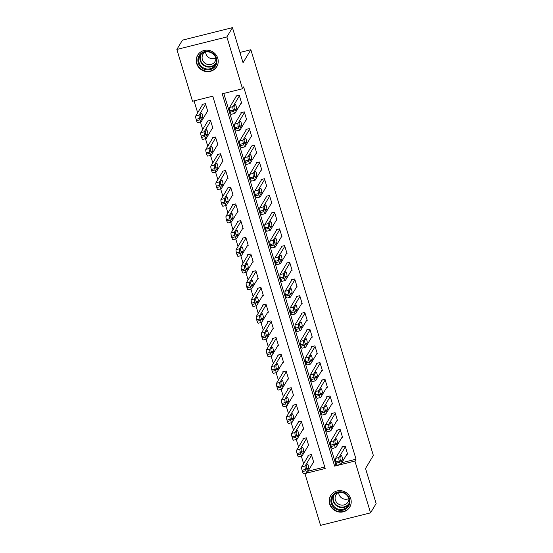 <?xml version="1.0" encoding="UTF-8"?>
<svg xmlns="http://www.w3.org/2000/svg" width="553" height="553" viewBox="0 0 553 553"><rect width="100%" height="100%" fill="white"/><g stroke="black" fill="none" stroke-linecap="round" stroke-linejoin="round"><path stroke-width="0.83" d="M217.758 58.272A11.136 10.611 31 0 1 216.769 66.643A11.136 10.611 31 0 1 205.958 71.531A11.136 10.611 31 0 1 196.674 63.547A11.136 10.611 31 0 1 197.663 55.176A11.136 10.611 31 0 1 208.474 50.288A11.136 10.611 31 0 1 217.758 58.272M350.747 498.751A11.136 10.611 31 0 1 349.759 507.122A11.136 10.611 31 0 1 338.948 512.009A11.136 10.611 31 0 1 329.664 504.025A11.136 10.611 31 0 1 330.653 495.654A11.136 10.611 31 0 1 341.464 490.767A11.136 10.611 31 0 1 350.747 498.751M320.546 525.35L304.91 473.548L325.185 468.481L212.781 96.181L192.506 101.247L176.863 49.445L226.875 36.947L242.511 88.75L222.237 93.816L334.641 466.117L354.915 461.05L370.558 512.852L320.546 525.35M194.062 100.86L197.67 112.791M200.449 122.013L202.709 129.499M205.495 138.72L207.755 146.213M210.541 155.434L212.801 162.921M215.587 172.142L217.847 179.628M220.633 188.85L222.894 196.343M225.679 205.564L227.94 213.05M230.719 222.271L232.979 229.765M235.765 238.979L238.025 246.472M240.811 255.693L243.071 263.18M245.857 272.401L248.117 279.894M250.903 289.115L253.163 296.602M255.949 305.823L258.21 313.309M260.988 322.53L263.256 330.023M266.034 339.245L268.295 346.731M271.081 355.952L273.341 363.445M276.127 372.667L278.387 380.153M281.173 389.374L283.433 396.86M286.219 406.082L288.479 413.575M291.265 422.796L293.525 430.282M296.304 439.504L298.572 446.99M301.35 456.211L303.611 463.704M226.875 36.947L232.454 27.65L182.442 40.148L176.863 49.445M308.021 471.191L324.742 467.009M313.095 462.737L313.807 462.557L311.38 454.538L308.007 455.382L308.208 456.045M308.049 446.022L308.761 445.849L306.341 437.824L302.961 438.667L303.162 439.338M303.009 429.315L303.715 429.135L301.295 421.116L297.915 421.96L298.115 422.63M297.963 412.6L298.668 412.427L296.249 404.402L292.869 405.252L293.069 405.916M292.917 395.893L293.622 395.713L291.203 387.694L287.823 388.538L288.023 389.208M287.871 379.185L288.583 379.005L286.157 370.987L282.777 371.83L282.984 372.501M282.825 362.471L283.537 362.298L281.111 354.273L277.737 355.116L277.938 355.786M277.779 345.763L278.491 345.584L276.071 337.565L272.691 338.408L272.892 339.079M272.733 329.056L273.445 328.876L271.025 320.858L267.645 321.701L267.846 322.364M267.693 312.341L268.399 312.162L265.979 304.143L262.599 304.986L262.799 305.657M262.647 295.634L263.352 295.454L260.933 287.436L257.553 288.279L257.753 288.949M257.601 278.919L258.306 278.747L255.887 270.721L252.507 271.571L252.714 272.235M252.555 262.212L253.267 262.032L250.841 254.014L247.461 254.857L247.668 255.527M247.509 245.504L248.221 245.325L245.795 237.306L242.421 238.149L242.622 238.813M242.463 228.79L243.175 228.617L240.755 220.592L237.375 221.435L237.576 222.106M237.417 212.082L238.129 211.903L235.709 203.884L232.329 204.728L232.53 205.398M232.378 195.368L233.083 195.195L230.663 187.17L227.283 188.02L227.483 188.684M227.331 178.66L228.036 178.481L225.617 170.462L222.237 171.306L222.437 171.976M222.285 161.953L222.997 161.773L220.571 153.755L217.191 154.598L217.398 155.269M217.239 145.239L217.951 145.066L215.525 137.04L212.152 137.891L212.352 138.554M212.193 128.531L212.905 128.351L210.479 120.333L207.105 121.176L207.306 121.847M207.147 111.824L207.859 111.644L205.44 103.625L202.059 104.469L202.26 105.132M341.809 462.743L356.035 459.19L243.631 86.89L242.511 88.75M223.799 93.422L335.761 464.257L336.604 464.043M346.883 454.29L347.595 454.11L345.176 446.091L341.795 446.935L341.996 447.605M341.844 437.575L342.549 437.402L340.13 429.377L336.749 430.227L336.95 430.891M336.798 420.868L337.503 420.688L335.083 412.669L331.703 413.513L331.904 414.183M331.752 404.16L332.457 403.98L330.037 395.962L326.657 396.805L326.858 397.476M326.705 387.446L327.417 387.273L324.991 379.247L321.611 380.091L321.818 380.761M321.659 370.738L322.371 370.558L319.945 362.54L316.572 363.383L316.772 364.054M316.613 354.031L317.325 353.851L314.906 345.832L311.526 346.676L311.726 347.339M311.567 337.316L312.279 337.143L309.86 329.118L306.48 329.961L306.68 330.632M306.528 320.609L307.233 320.429L304.814 312.41L301.433 313.254L301.634 313.924M301.482 303.894L302.187 303.721L299.767 295.696L296.387 296.546L296.588 297.21M296.436 287.187L297.141 287.007L294.721 278.989L291.341 279.832L291.549 280.502M291.39 270.479L292.102 270.299L289.675 262.281L286.295 263.124L286.502 263.795M286.343 253.765L287.055 253.592L284.629 245.567L281.256 246.41L281.456 247.08M281.297 237.057L282.009 236.878L279.59 228.859L276.21 229.702L276.41 230.373M276.251 220.35L276.963 220.17L274.544 212.152L271.164 212.995L271.364 213.658M271.212 203.635L271.917 203.456L269.498 195.437L266.117 196.28L266.318 196.951M266.166 186.928L266.871 186.748L264.452 178.73L261.071 179.573L261.272 180.243M261.12 170.213L261.832 170.041L259.405 162.015L256.025 162.865L256.233 163.529M256.074 153.506L256.786 153.326L254.359 145.308L250.986 146.151L251.186 146.822M251.027 136.798L251.739 136.619L249.32 128.6L245.94 129.443L246.14 130.107M245.981 120.084L246.693 119.911L244.274 111.886L240.894 112.729L241.094 113.4M240.942 103.376L241.647 103.197L239.228 95.178L235.848 96.022L236.048 96.692M232.454 27.65L243.044 62.738L250.855 49.729L239.94 52.452M250.855 49.729L373.351 455.451L365.54 468.46L376.137 503.555L370.558 512.852M356.035 459.19L354.915 461.05M335.761 464.257L334.641 466.117M347.395 453.439L340.925 464.23A2.855 0.629 76 0 1 340.807 464.326A2.855 0.629 76 0 1 339.666 462.294L339.266 460.96A2.855 0.629 76 0 1 338.906 457.545L345.376 446.762M342.501 446.755L335.526 458.389L338.906 457.545M341.36 461.686A2.288 0.505 -104 0 1 341.27 461.762A2.288 0.505 -104 0 1 340.295 459.909A2.288 0.505 -104 0 1 340.074 457.407L341.139 455.624A2.288 0.505 -104 0 1 341.236 455.548A2.288 0.505 -104 0 1 342.21 457.4A2.288 0.505 -104 0 1 342.431 459.902L341.153 461.734M337.544 465.073A2.855 0.629 -104 0 1 337.427 465.17A2.855 0.629 -104 0 1 336.293 463.144L335.885 461.803A2.855 0.629 -104 0 1 335.526 458.389M308.712 455.202L301.738 466.829A2.855 0.629 -104 0 0 302.097 470.25L302.498 471.585A2.855 0.629 -104 0 0 303.638 473.617A2.855 0.629 -104 0 0 303.756 473.513M313.606 461.886L307.136 472.67A2.855 0.629 76 0 1 307.019 472.767A2.855 0.629 76 0 1 305.878 470.741L305.477 469.407A2.855 0.629 76 0 1 305.118 465.985L311.588 455.202M307.572 470.133L308.643 468.343A2.288 0.505 76 0 0 308.422 465.847A2.288 0.505 76 0 0 307.447 463.988A2.288 0.505 76 0 0 307.35 464.064L306.279 465.854A2.288 0.505 76 0 0 306.5 468.35A2.288 0.505 76 0 0 307.482 470.209A2.288 0.505 76 0 0 307.572 470.133L307.364 470.181M342.348 436.732L335.878 447.515A2.855 0.629 76 0 1 335.761 447.612A2.855 0.629 76 0 1 334.627 445.587L334.219 444.253A2.855 0.629 76 0 1 333.86 440.831L340.33 430.047M337.461 430.047L330.48 441.674L333.86 440.831M336.321 444.971A2.288 0.505 -104 0 1 336.224 445.054A2.288 0.505 -104 0 1 335.249 443.195A2.288 0.505 -104 0 1 335.028 440.7L336.1 438.909A2.288 0.505 -104 0 1 336.189 438.833A2.288 0.505 -104 0 1 337.164 440.693A2.288 0.505 -104 0 1 337.385 443.188L336.106 445.027M332.498 448.359A2.855 0.629 -104 0 1 332.381 448.455A2.855 0.629 -104 0 1 331.247 446.43L330.839 445.096A2.855 0.629 -104 0 1 330.48 441.674M337.302 420.024L330.832 430.808A2.855 0.629 76 0 1 330.715 430.905A2.855 0.629 76 0 1 329.581 428.879L329.173 427.538A2.855 0.629 76 0 1 328.814 424.123L335.284 413.34M332.415 413.34L325.434 424.967L328.814 424.123M331.275 428.264A2.288 0.505 -104 0 1 331.178 428.34A2.288 0.505 -104 0 1 330.203 426.487A2.288 0.505 -104 0 1 329.982 423.985L331.053 422.202A2.288 0.505 -104 0 1 331.143 422.126A2.288 0.505 -104 0 1 332.125 423.978A2.288 0.505 -104 0 1 332.346 426.481L331.06 428.319M327.452 431.651A2.855 0.629 -104 0 1 327.341 431.748A2.855 0.629 -104 0 1 326.201 429.722L325.793 428.381A2.855 0.629 -104 0 1 325.434 424.967M332.256 403.31L325.786 414.093A2.855 0.629 76 0 1 325.676 414.19A2.855 0.629 76 0 1 324.535 412.165L324.127 410.831A2.855 0.629 76 0 1 323.768 407.409L330.238 396.625M327.369 396.625L320.387 408.259L323.768 407.409M326.229 411.556A2.288 0.505 -104 0 1 326.139 411.632A2.288 0.505 -104 0 1 325.157 409.773A2.288 0.505 -104 0 1 324.936 407.278L326.007 405.494A2.288 0.505 -104 0 1 326.097 405.411A2.288 0.505 -104 0 1 327.079 407.271A2.288 0.505 -104 0 1 327.3 409.766L326.021 411.605M322.406 414.944A2.855 0.629 -104 0 1 322.295 415.04A2.855 0.629 -104 0 1 321.155 413.008L320.754 411.674A2.855 0.629 -104 0 1 320.387 408.259M303.666 438.494L296.691 450.121A2.855 0.629 -104 0 0 297.051 453.536L297.459 454.877A2.855 0.629 -104 0 0 298.592 456.902A2.855 0.629 -104 0 0 298.71 456.806M308.56 445.179L302.09 455.962A2.855 0.629 76 0 1 301.973 456.059A2.855 0.629 76 0 1 300.832 454.034L300.431 452.693A2.855 0.629 76 0 1 300.072 449.278L306.542 438.494M302.526 453.419L303.597 451.635A2.288 0.505 76 0 0 303.376 449.133A2.288 0.505 76 0 0 302.401 447.28A2.288 0.505 76 0 0 302.304 447.356L301.233 449.14A2.288 0.505 76 0 0 301.454 451.642A2.288 0.505 76 0 0 302.436 453.495A2.288 0.505 76 0 0 302.526 453.419L302.318 453.474M298.627 421.78L291.645 433.414A2.855 0.629 -104 0 0 292.005 436.829L292.413 438.17A2.855 0.629 -104 0 0 293.546 440.195A2.855 0.629 -104 0 0 293.664 440.098M303.514 428.464L297.044 439.255A2.855 0.629 76 0 1 296.926 439.352A2.855 0.629 76 0 1 295.786 437.319L295.385 435.985A2.855 0.629 76 0 1 295.026 432.57L301.496 421.78M297.479 436.711L298.551 434.928A2.288 0.505 76 0 0 298.33 432.425A2.288 0.505 76 0 0 297.355 430.566A2.288 0.505 76 0 0 297.265 430.649L296.194 432.432A2.288 0.505 76 0 0 296.415 434.935A2.288 0.505 76 0 0 297.39 436.787A2.288 0.505 76 0 0 297.479 436.711L297.272 436.759M293.581 405.072L286.599 416.699A2.855 0.629 -104 0 0 286.959 420.121L287.366 421.455A2.855 0.629 -104 0 0 288.507 423.48A2.855 0.629 -104 0 0 288.618 423.384M298.468 411.757L291.998 422.54A2.855 0.629 76 0 1 291.88 422.637A2.855 0.629 76 0 1 290.747 420.612L290.339 419.278A2.855 0.629 76 0 1 289.979 415.856L296.449 405.072M292.44 419.997L293.512 418.213A2.288 0.505 76 0 0 293.29 415.718A2.288 0.505 76 0 0 292.309 413.858A2.288 0.505 76 0 0 292.219 413.934L291.148 415.725A2.288 0.505 76 0 0 291.369 418.22A2.288 0.505 76 0 0 292.343 420.08A2.288 0.505 76 0 0 292.44 419.997L292.226 420.052M327.21 386.602L320.74 397.386A2.855 0.629 76 0 1 320.629 397.483A2.855 0.629 76 0 1 319.489 395.457L319.088 394.116A2.855 0.629 76 0 1 318.722 390.701L325.192 379.918M322.323 379.918L315.348 391.545L318.722 390.701M321.182 394.842A2.288 0.505 -104 0 1 321.093 394.925A2.288 0.505 -104 0 1 320.111 393.065A2.288 0.505 -104 0 1 319.89 390.563L320.961 388.78A2.288 0.505 -104 0 1 321.051 388.704A2.288 0.505 -104 0 1 322.033 390.563A2.288 0.505 -104 0 1 322.254 393.059L320.975 394.897M317.36 398.229A2.855 0.629 -104 0 1 317.249 398.326A2.855 0.629 -104 0 1 316.109 396.301L315.708 394.966A2.855 0.629 -104 0 1 315.348 391.545M288.535 388.365L281.553 399.992A2.855 0.629 -104 0 0 281.919 403.407L282.32 404.748A2.855 0.629 -104 0 0 283.461 406.773A2.855 0.629 -104 0 0 283.571 406.676M293.422 395.049L286.952 405.833A2.855 0.629 76 0 1 286.841 405.93A2.855 0.629 76 0 1 285.701 403.904L285.293 402.563A2.855 0.629 76 0 1 284.933 399.148L291.403 388.365M287.394 403.289L288.466 401.506A2.288 0.505 76 0 0 288.244 399.003A2.288 0.505 76 0 0 287.263 397.151A2.288 0.505 76 0 0 287.173 397.227L286.101 399.01A2.288 0.505 76 0 0 286.323 401.513A2.288 0.505 76 0 0 287.304 403.365A2.288 0.505 76 0 0 287.394 403.289L287.187 403.344M342.584 492.135A9.643 9.187 31 0 1 349.648 503.624A9.643 9.187 31 0 1 338.18 510.046A9.643 9.187 31 0 1 331.123 498.55A9.643 9.187 31 0 1 342.584 492.135M338.457 509.195A8.924 8.502 -149 0 0 348.148 505.497A8.924 8.502 -149 0 0 342.535 492.612A8.924 8.502 -149 0 0 332.844 496.311A8.924 8.502 -149 0 0 338.457 509.195M348.874 498.585A7.03 6.698 31 0 1 338.595 492.419M348.957 498.847A7.03 6.698 31 0 1 340.413 504.896A7.03 6.698 31 0 1 338.332 492.467M332.028 493.857A11.067 10.548 -149 0 0 330.894 495.398A11.067 10.548 -149 0 0 337.855 511.373A11.067 10.548 -149 0 0 349.876 506.783A11.067 10.548 -149 0 0 350.699 505.062M198.271 62.89A9.643 9.187 31 0 1 204.672 51.588A9.643 9.187 31 0 1 216.52 58.328A9.643 9.187 31 0 1 210.119 69.637A9.643 9.187 31 0 1 198.271 62.89M215.953 58.314A8.924 8.502 -149 0 0 208.516 51.913A8.924 8.502 -149 0 0 199.854 55.832A8.924 8.502 -149 0 0 199.059 62.537A8.924 8.502 -149 0 0 206.497 68.938A8.924 8.502 -149 0 0 215.158 65.019A8.924 8.502 -149 0 0 215.953 58.314M215.891 58.106A7.03 6.698 31 0 1 205.605 51.941M215.967 58.362A7.03 6.698 31 0 1 202.377 59.551A7.03 6.698 31 0 1 205.343 51.989M199.039 53.378A11.067 10.548 -149 0 0 197.905 54.92A11.067 10.548 -149 0 0 196.923 63.229A11.067 10.548 -149 0 0 206.145 71.164A11.067 10.548 -149 0 0 216.887 66.305A11.067 10.548 -149 0 0 217.709 64.583M322.171 369.895L315.694 380.678A2.855 0.629 76 0 1 315.583 380.775A2.855 0.629 76 0 1 314.443 378.743L314.042 377.409A2.855 0.629 76 0 1 313.682 373.994L320.152 363.21M317.277 363.203L310.302 374.837L313.682 373.994M316.136 378.134A2.288 0.505 -104 0 1 316.046 378.211A2.288 0.505 -104 0 1 315.065 376.358A2.288 0.505 -104 0 1 314.844 373.856L315.915 372.072A2.288 0.505 -104 0 1 316.005 371.996A2.288 0.505 -104 0 1 316.987 373.849A2.288 0.505 -104 0 1 317.208 376.351L315.929 378.19M312.321 381.522A2.855 0.629 -104 0 1 312.203 381.618A2.855 0.629 -104 0 1 311.062 379.593L310.662 378.252A2.855 0.629 -104 0 1 310.302 374.837M317.125 353.18L310.655 363.964A2.855 0.629 76 0 1 310.537 364.061A2.855 0.629 76 0 1 309.397 362.035L308.996 360.701A2.855 0.629 76 0 1 308.636 357.279L315.106 346.496M312.231 346.496L305.256 358.123L308.636 357.279M311.09 361.427A2.288 0.505 -104 0 1 311 361.503A2.288 0.505 -104 0 1 310.019 359.644A2.288 0.505 -104 0 1 309.798 357.148L310.869 355.358A2.288 0.505 -104 0 1 310.966 355.282A2.288 0.505 -104 0 1 311.94 357.141A2.288 0.505 -104 0 1 312.162 359.637L310.883 361.475M307.274 364.807A2.855 0.629 -104 0 1 307.157 364.911A2.855 0.629 -104 0 1 306.016 362.879L305.615 361.544A2.855 0.629 -104 0 1 305.256 358.123M312.079 336.473L305.609 347.256A2.855 0.629 76 0 1 305.491 347.353A2.855 0.629 76 0 1 304.35 345.328L303.95 343.987A2.855 0.629 76 0 1 303.59 340.572L310.06 329.788M307.185 329.788L300.21 341.415L303.59 340.572M306.044 344.713A2.288 0.505 -104 0 1 305.954 344.789A2.288 0.505 -104 0 1 304.98 342.936A2.288 0.505 -104 0 1 304.758 340.434L305.83 338.65A2.288 0.505 -104 0 1 305.92 338.574A2.288 0.505 -104 0 1 306.894 340.427A2.288 0.505 -104 0 1 307.115 342.929L305.837 344.768M302.228 348.1A2.855 0.629 -104 0 1 302.111 348.196A2.855 0.629 -104 0 1 300.977 346.171L300.569 344.83A2.855 0.629 -104 0 1 300.21 341.415M307.033 319.758L300.562 330.549A2.855 0.629 76 0 1 300.445 330.646A2.855 0.629 76 0 1 299.311 328.613L298.903 327.279A2.855 0.629 76 0 1 298.544 323.864L305.014 313.074M302.145 313.074L295.164 324.708L298.544 323.864M301.005 328.005A2.288 0.505 -104 0 1 300.908 328.081A2.288 0.505 -104 0 1 299.933 326.229A2.288 0.505 -104 0 1 299.712 323.726L300.784 321.943A2.288 0.505 -104 0 1 300.873 321.86A2.288 0.505 -104 0 1 301.855 323.719A2.288 0.505 -104 0 1 302.076 326.222L300.791 328.053M297.182 331.392A2.855 0.629 -104 0 1 297.072 331.489A2.855 0.629 -104 0 1 295.931 329.464L295.523 328.123A2.855 0.629 -104 0 1 295.164 324.708M301.986 303.051L295.516 313.834A2.855 0.629 76 0 1 295.399 313.931A2.855 0.629 76 0 1 294.265 311.906L293.857 310.572A2.855 0.629 76 0 1 293.498 307.15L299.968 296.367M297.099 296.367L290.118 307.993L293.498 307.15M295.959 311.291A2.288 0.505 -104 0 1 295.862 311.374A2.288 0.505 -104 0 1 294.887 309.514A2.288 0.505 -104 0 1 294.666 307.019L295.737 305.228A2.288 0.505 -104 0 1 295.827 305.152A2.288 0.505 -104 0 1 296.809 307.012A2.288 0.505 -104 0 1 297.03 309.507L295.744 311.346M292.136 314.678A2.855 0.629 -104 0 1 292.025 314.775A2.855 0.629 -104 0 1 290.885 312.749L290.484 311.415A2.855 0.629 -104 0 1 290.118 307.993M283.489 371.651L276.514 383.284A2.855 0.629 -104 0 0 276.873 386.699L277.274 388.033A2.855 0.629 -104 0 0 278.415 390.065A2.855 0.629 -104 0 0 278.525 389.969M288.376 378.335L281.906 389.118A2.855 0.629 76 0 1 281.795 389.215A2.855 0.629 76 0 1 280.654 387.19L280.253 385.856A2.855 0.629 76 0 1 279.887 382.434L286.357 371.651M282.348 386.582L283.419 384.791A2.288 0.505 76 0 0 283.198 382.296A2.288 0.505 76 0 0 282.217 380.436A2.288 0.505 76 0 0 282.127 380.519L281.055 382.303A2.288 0.505 76 0 0 281.277 384.798A2.288 0.505 76 0 0 282.258 386.658A2.288 0.505 76 0 0 282.348 386.582L282.141 386.63M278.442 354.943L271.468 366.57A2.855 0.629 -104 0 0 271.827 369.992L272.228 371.326A2.855 0.629 -104 0 0 273.369 373.351A2.855 0.629 -104 0 0 273.486 373.254M283.336 361.627L276.859 372.411A2.855 0.629 76 0 1 276.749 372.508A2.855 0.629 76 0 1 275.608 370.482L275.207 369.141A2.855 0.629 76 0 1 274.841 365.727L281.318 354.943M277.302 369.867L278.373 368.084A2.288 0.505 76 0 0 278.152 365.581A2.288 0.505 76 0 0 277.171 363.729A2.288 0.505 76 0 0 277.081 363.805L276.009 365.588A2.288 0.505 76 0 0 276.23 368.091A2.288 0.505 76 0 0 277.212 369.95A2.288 0.505 76 0 0 277.302 369.867L277.094 369.922M273.396 338.229L266.422 349.862A2.855 0.629 -104 0 0 266.781 353.277L267.182 354.618A2.855 0.629 -104 0 0 268.323 356.644A2.855 0.629 -104 0 0 268.44 356.547M278.29 344.92L271.82 355.703A2.855 0.629 76 0 1 271.703 355.8A2.855 0.629 76 0 1 270.562 353.768L270.161 352.434A2.855 0.629 76 0 1 269.802 349.019L276.272 338.236M272.256 353.16L273.327 351.376A2.288 0.505 76 0 0 273.106 348.874A2.288 0.505 76 0 0 272.131 347.021A2.288 0.505 76 0 0 272.035 347.097L270.963 348.881A2.288 0.505 76 0 0 271.184 351.383A2.288 0.505 76 0 0 272.166 353.236A2.288 0.505 76 0 0 272.256 353.16L272.048 353.208M268.35 321.521L261.375 333.148A2.855 0.629 -104 0 0 261.735 336.57L262.143 337.904A2.855 0.629 -104 0 0 263.276 339.929A2.855 0.629 -104 0 0 263.394 339.832M273.244 328.206L266.774 338.989A2.855 0.629 76 0 1 266.657 339.086A2.855 0.629 76 0 1 265.516 337.06L265.115 335.726A2.855 0.629 76 0 1 264.756 332.305L271.226 321.521M267.21 336.452L268.281 334.662A2.288 0.505 76 0 0 268.06 332.166A2.288 0.505 76 0 0 267.085 330.307A2.288 0.505 76 0 0 266.988 330.383L265.924 332.173A2.288 0.505 76 0 0 266.145 334.669A2.288 0.505 76 0 0 267.12 336.528A2.288 0.505 76 0 0 267.21 336.452L267.002 336.501M263.311 304.814L256.329 316.44A2.855 0.629 -104 0 0 256.689 319.855L257.097 321.196A2.855 0.629 -104 0 0 258.23 323.222A2.855 0.629 -104 0 0 258.348 323.125M268.198 311.498L261.728 322.281A2.855 0.629 76 0 1 261.61 322.378A2.855 0.629 76 0 1 260.477 320.353L260.069 319.012A2.855 0.629 76 0 1 259.71 315.597L266.18 304.814M262.17 319.738L263.235 317.954A2.288 0.505 76 0 0 263.014 315.452A2.288 0.505 76 0 0 262.039 313.599A2.288 0.505 76 0 0 261.949 313.675L260.878 315.459A2.288 0.505 76 0 0 261.099 317.961A2.288 0.505 76 0 0 262.074 319.814A2.288 0.505 76 0 0 262.17 319.738L261.956 319.793M296.94 286.343L290.47 297.127A2.855 0.629 76 0 1 290.36 297.224A2.855 0.629 76 0 1 289.219 295.198L288.811 293.857A2.855 0.629 76 0 1 288.452 290.443L294.922 279.659M292.053 279.659L285.072 291.286L288.452 290.443M290.913 294.583A2.288 0.505 -104 0 1 290.823 294.659A2.288 0.505 -104 0 1 289.841 292.807A2.288 0.505 -104 0 1 289.62 290.304L290.691 288.521A2.288 0.505 -104 0 1 290.781 288.445A2.288 0.505 -104 0 1 291.763 290.297A2.288 0.505 -104 0 1 291.984 292.8L290.705 294.638M287.09 297.97A2.855 0.629 -104 0 1 286.979 298.067A2.855 0.629 -104 0 1 285.839 296.042L285.438 294.701A2.855 0.629 -104 0 1 285.072 291.286M258.265 288.099L251.283 299.733A2.855 0.629 -104 0 0 251.643 303.148L252.05 304.482A2.855 0.629 -104 0 0 253.191 306.514A2.855 0.629 -104 0 0 253.302 306.417M263.152 294.784L256.682 305.567A2.855 0.629 76 0 1 256.564 305.671A2.855 0.629 76 0 1 255.431 303.638L255.023 302.304A2.855 0.629 76 0 1 254.663 298.89L261.134 288.099M257.124 303.03L258.196 301.247A2.288 0.505 76 0 0 257.974 298.744A2.288 0.505 76 0 0 256.993 296.885A2.288 0.505 76 0 0 256.903 296.968L255.832 298.751A2.288 0.505 76 0 0 256.053 301.247A2.288 0.505 76 0 0 257.027 303.106A2.288 0.505 76 0 0 257.124 303.03L256.91 303.079M291.894 269.629L285.424 280.412A2.855 0.629 76 0 1 285.313 280.509A2.855 0.629 76 0 1 284.173 278.484L283.772 277.15A2.855 0.629 76 0 1 283.406 273.728L289.883 262.945M287.007 262.945L280.032 274.578L283.406 273.728M285.866 277.876A2.288 0.505 -104 0 1 285.777 277.952A2.288 0.505 -104 0 1 284.795 276.092A2.288 0.505 -104 0 1 284.574 273.597L285.645 271.813A2.288 0.505 -104 0 1 285.735 271.73A2.288 0.505 -104 0 1 286.717 273.59A2.288 0.505 -104 0 1 286.938 276.085L285.659 277.924M282.051 281.263A2.855 0.629 -104 0 1 281.933 281.359A2.855 0.629 -104 0 1 280.793 279.327L280.392 277.993A2.855 0.629 -104 0 1 280.032 274.578M253.219 271.392L246.237 283.018A2.855 0.629 -104 0 0 246.603 286.44L247.004 287.774A2.855 0.629 -104 0 0 248.145 289.8A2.855 0.629 -104 0 0 248.256 289.703M258.106 278.076L251.636 288.86A2.855 0.629 76 0 1 251.525 288.956A2.855 0.629 76 0 1 250.385 286.931L249.977 285.597A2.855 0.629 76 0 1 249.617 282.175L256.087 271.392M252.078 286.316L253.15 284.532A2.288 0.505 76 0 0 252.928 282.037A2.288 0.505 76 0 0 251.947 280.177A2.288 0.505 76 0 0 251.857 280.253L250.786 282.044A2.288 0.505 76 0 0 251.007 284.539A2.288 0.505 76 0 0 251.988 286.399A2.288 0.505 76 0 0 252.078 286.316L251.871 286.371M286.855 252.921L280.385 263.705A2.855 0.629 76 0 1 280.267 263.802A2.855 0.629 76 0 1 279.127 261.776L278.726 260.435A2.855 0.629 76 0 1 278.366 257.021L284.836 246.237M281.961 246.237L274.986 257.864L278.366 257.021M280.82 261.161A2.288 0.505 -104 0 1 280.73 261.244A2.288 0.505 -104 0 1 279.749 259.385A2.288 0.505 -104 0 1 279.528 256.882L280.599 255.099A2.288 0.505 -104 0 1 280.696 255.023A2.288 0.505 -104 0 1 281.671 256.875A2.288 0.505 -104 0 1 281.892 259.378L280.613 261.216M277.005 264.548A2.855 0.629 -104 0 1 276.887 264.645A2.855 0.629 -104 0 1 275.747 262.62L275.346 261.286A2.855 0.629 -104 0 1 274.986 257.864M248.173 254.684L241.198 266.311A2.855 0.629 -104 0 0 241.557 269.726L241.958 271.067A2.855 0.629 -104 0 0 243.099 273.092A2.855 0.629 -104 0 0 243.216 272.995M253.06 261.369L246.59 272.152A2.855 0.629 76 0 1 246.479 272.249A2.855 0.629 76 0 1 245.338 270.223L244.938 268.882A2.855 0.629 76 0 1 244.571 265.468L251.041 254.684M247.032 269.608L248.103 267.825A2.288 0.505 76 0 0 247.882 265.322A2.288 0.505 76 0 0 246.901 263.47A2.288 0.505 76 0 0 246.811 263.546L245.739 265.329A2.288 0.505 76 0 0 245.961 267.832A2.288 0.505 76 0 0 246.942 269.684A2.288 0.505 76 0 0 247.032 269.608L246.825 269.664M281.809 236.214L275.339 246.997A2.855 0.629 76 0 1 275.221 247.094A2.855 0.629 76 0 1 274.081 245.062L273.68 243.728A2.855 0.629 76 0 1 273.32 240.313L279.79 229.53M276.915 229.523L269.94 241.156L273.32 240.313M275.774 244.454A2.288 0.505 -104 0 1 275.684 244.53A2.288 0.505 -104 0 1 274.703 242.677A2.288 0.505 -104 0 1 274.482 240.175L275.553 238.391A2.288 0.505 -104 0 1 275.65 238.315A2.288 0.505 -104 0 1 276.624 240.168A2.288 0.505 -104 0 1 276.846 242.67L275.567 244.502M271.958 247.841A2.855 0.629 -104 0 1 271.841 247.938A2.855 0.629 -104 0 1 270.707 245.912L270.299 244.571A2.855 0.629 -104 0 1 269.94 241.156M243.126 237.97L236.152 249.603A2.855 0.629 -104 0 0 236.511 253.018L236.912 254.352A2.855 0.629 -104 0 0 238.053 256.385A2.855 0.629 -104 0 0 238.17 256.288M248.021 244.654L241.543 255.438A2.855 0.629 76 0 1 241.433 255.534A2.855 0.629 76 0 1 240.292 253.509L239.891 252.175A2.855 0.629 76 0 1 239.532 248.753L246.002 237.97M241.986 252.901L243.057 251.11A2.288 0.505 76 0 0 242.836 248.615A2.288 0.505 76 0 0 241.861 246.756A2.288 0.505 76 0 0 241.765 246.838L240.693 248.622A2.288 0.505 76 0 0 240.914 251.117A2.288 0.505 76 0 0 241.896 252.977A2.288 0.505 76 0 0 241.986 252.901L241.779 252.949M276.763 219.5L270.293 230.283A2.855 0.629 76 0 1 270.175 230.38A2.855 0.629 76 0 1 269.034 228.354L268.634 227.02A2.855 0.629 76 0 1 268.274 223.599L274.744 212.815M271.876 212.815L264.894 224.442L268.274 223.599M270.728 227.746A2.288 0.505 -104 0 1 270.638 227.822A2.288 0.505 -104 0 1 269.664 225.963A2.288 0.505 -104 0 1 269.442 223.467L270.514 221.677A2.288 0.505 -104 0 1 270.604 221.601A2.288 0.505 -104 0 1 271.578 223.46A2.288 0.505 -104 0 1 271.8 225.956L270.521 227.795M266.912 231.126A2.855 0.629 -104 0 1 266.795 231.223A2.855 0.629 -104 0 1 265.661 229.198L265.253 227.864A2.855 0.629 -104 0 1 264.894 224.442M238.08 221.262L231.106 232.889A2.855 0.629 -104 0 0 231.465 236.311L231.866 237.645A2.855 0.629 -104 0 0 233.007 239.67A2.855 0.629 -104 0 0 233.124 239.573M242.974 227.947L236.504 238.73A2.855 0.629 76 0 1 236.387 238.827A2.855 0.629 76 0 1 235.246 236.802L234.845 235.46A2.855 0.629 76 0 1 234.486 232.046L240.956 221.262M236.94 236.186L238.011 234.403A2.288 0.505 76 0 0 237.79 231.901A2.288 0.505 76 0 0 236.815 230.048A2.288 0.505 76 0 0 236.719 230.124L235.647 231.907A2.288 0.505 76 0 0 235.868 234.41A2.288 0.505 76 0 0 236.85 236.269A2.288 0.505 76 0 0 236.94 236.186L236.732 236.242M271.717 202.792L265.246 213.576A2.855 0.629 76 0 1 265.129 213.672A2.855 0.629 76 0 1 263.995 211.647L263.587 210.306A2.855 0.629 76 0 1 263.228 206.891L269.698 196.108M266.829 196.108L259.848 207.734L263.228 206.891M265.689 211.032A2.288 0.505 -104 0 1 265.592 211.108A2.288 0.505 -104 0 1 264.617 209.255A2.288 0.505 -104 0 1 264.396 206.753L265.468 204.969A2.288 0.505 -104 0 1 265.558 204.893A2.288 0.505 -104 0 1 266.539 206.746A2.288 0.505 -104 0 1 266.76 209.248L265.475 211.087M261.866 214.419A2.855 0.629 -104 0 1 261.756 214.516A2.855 0.629 -104 0 1 260.615 212.49L260.207 211.149A2.855 0.629 -104 0 1 259.848 207.734M233.041 204.548L226.059 216.182A2.855 0.629 -104 0 0 226.419 219.596L226.827 220.937A2.855 0.629 -104 0 0 227.96 222.963A2.855 0.629 -104 0 0 228.078 222.866M237.928 211.239L231.458 222.023A2.855 0.629 76 0 1 231.341 222.119A2.855 0.629 76 0 1 230.2 220.087L229.799 218.753A2.855 0.629 76 0 1 229.44 215.338L235.91 204.555M231.894 219.479L232.965 217.695A2.288 0.505 76 0 0 232.744 215.193A2.288 0.505 76 0 0 231.769 213.34A2.288 0.505 76 0 0 231.679 213.417L230.608 215.2A2.288 0.505 76 0 0 230.829 217.702A2.288 0.505 76 0 0 231.804 219.555A2.288 0.505 76 0 0 231.894 219.479L231.686 219.527M266.67 186.078L260.2 196.861A2.855 0.629 76 0 1 260.09 196.965A2.855 0.629 76 0 1 258.949 194.933L258.541 193.598A2.855 0.629 76 0 1 258.182 190.184L264.652 179.393M261.783 179.393L254.802 191.027L258.182 190.184M260.643 194.324A2.288 0.505 -104 0 1 260.546 194.4A2.288 0.505 -104 0 1 259.571 192.541A2.288 0.505 -104 0 1 259.35 190.045L260.422 188.262A2.288 0.505 -104 0 1 260.511 188.179A2.288 0.505 -104 0 1 261.493 190.038A2.288 0.505 -104 0 1 261.714 192.541L260.428 194.373M256.82 197.711A2.855 0.629 -104 0 1 256.71 197.808A2.855 0.629 -104 0 1 255.569 195.776L255.168 194.442A2.855 0.629 -104 0 1 254.802 191.027M261.624 169.37L255.154 180.154A2.855 0.629 76 0 1 255.044 180.25A2.855 0.629 76 0 1 253.903 178.225L253.502 176.891A2.855 0.629 76 0 1 253.136 173.469L259.606 162.686M256.737 162.686L249.762 174.313L253.136 173.469M255.597 177.61A2.288 0.505 -104 0 1 255.507 177.693A2.288 0.505 -104 0 1 254.525 175.833A2.288 0.505 -104 0 1 254.304 173.338L255.375 171.548A2.288 0.505 -104 0 1 255.465 171.471A2.288 0.505 -104 0 1 256.447 173.331A2.288 0.505 -104 0 1 256.668 175.826L255.389 177.665M251.774 180.997A2.855 0.629 -104 0 1 251.663 181.094A2.855 0.629 -104 0 1 250.523 179.068L250.122 177.734A2.855 0.629 -104 0 1 249.762 174.313M256.585 152.663L250.108 163.446A2.855 0.629 76 0 1 249.997 163.543A2.855 0.629 76 0 1 248.857 161.517L248.456 160.176A2.855 0.629 76 0 1 248.09 156.762L254.567 145.978M251.691 145.978L244.716 157.605L248.09 156.762M250.55 160.902A2.288 0.505 -104 0 1 250.461 160.978A2.288 0.505 -104 0 1 249.479 159.126A2.288 0.505 -104 0 1 249.258 156.623L250.329 154.84A2.288 0.505 -104 0 1 250.419 154.764A2.288 0.505 -104 0 1 251.401 156.617A2.288 0.505 -104 0 1 251.622 159.119L250.343 160.958M246.735 164.289A2.855 0.629 -104 0 1 246.617 164.386A2.855 0.629 -104 0 1 245.477 162.361L245.076 161.02A2.855 0.629 -104 0 1 244.716 157.605M251.539 135.948L245.069 146.732A2.855 0.629 76 0 1 244.951 146.828A2.855 0.629 76 0 1 243.811 144.803L243.41 143.469A2.855 0.629 76 0 1 243.05 140.047L249.521 129.264M246.645 129.264L239.67 140.897L243.05 140.047M245.504 144.195A2.288 0.505 -104 0 1 245.414 144.271A2.288 0.505 -104 0 1 244.433 142.411A2.288 0.505 -104 0 1 244.212 139.916L245.283 138.132A2.288 0.505 -104 0 1 245.38 138.05A2.288 0.505 -104 0 1 246.355 139.909A2.288 0.505 -104 0 1 246.576 142.404L245.297 144.243M241.689 147.582A2.855 0.629 -104 0 1 241.571 147.679A2.855 0.629 -104 0 1 240.431 145.646L240.03 144.312A2.855 0.629 -104 0 1 239.67 140.897M246.493 119.241L240.023 130.024A2.855 0.629 76 0 1 239.905 130.121A2.855 0.629 76 0 1 238.765 128.096L238.364 126.755A2.855 0.629 76 0 1 238.004 123.34L244.474 112.556M241.599 112.556L234.624 124.183L238.004 123.34M240.458 127.48A2.288 0.505 -104 0 1 240.368 127.563A2.288 0.505 -104 0 1 239.394 125.704A2.288 0.505 -104 0 1 239.173 123.201L240.237 121.418A2.288 0.505 -104 0 1 240.334 121.342A2.288 0.505 -104 0 1 241.308 123.195A2.288 0.505 -104 0 1 241.53 125.697L240.251 127.536M236.643 130.867A2.855 0.629 -104 0 1 236.525 130.964A2.855 0.629 -104 0 1 235.391 128.939L234.984 127.605A2.855 0.629 -104 0 1 234.624 124.183M227.995 187.84L221.013 199.467A2.855 0.629 -104 0 0 221.373 202.889L221.781 204.223A2.855 0.629 -104 0 0 222.921 206.248A2.855 0.629 -104 0 0 223.032 206.151M232.882 194.525L226.412 205.308A2.855 0.629 76 0 1 226.295 205.405A2.855 0.629 76 0 1 225.161 203.38L224.753 202.045A2.855 0.629 76 0 1 224.394 198.624L230.864 187.84M226.854 202.764L227.926 200.981A2.288 0.505 76 0 0 227.705 198.486A2.288 0.505 76 0 0 226.723 196.626A2.288 0.505 76 0 0 226.633 196.702L225.562 198.492A2.288 0.505 76 0 0 225.783 200.988A2.288 0.505 76 0 0 226.758 202.847A2.288 0.505 76 0 0 226.854 202.764L226.64 202.82M222.949 171.133L215.967 182.76A2.855 0.629 -104 0 0 216.334 186.174L216.735 187.515A2.855 0.629 -104 0 0 217.875 189.541A2.855 0.629 -104 0 0 217.986 189.444M227.836 177.817L221.366 188.601A2.855 0.629 76 0 1 221.248 188.697A2.855 0.629 76 0 1 220.115 186.672L219.707 185.331A2.855 0.629 76 0 1 219.347 181.916L225.818 171.133M221.808 186.057L222.88 184.273A2.288 0.505 76 0 0 222.659 181.771A2.288 0.505 76 0 0 221.677 179.919A2.288 0.505 76 0 0 221.587 179.995L220.516 181.778A2.288 0.505 76 0 0 220.737 184.28A2.288 0.505 76 0 0 221.712 186.133A2.288 0.505 76 0 0 221.808 186.057L221.594 186.112M217.903 154.418L210.921 166.052A2.855 0.629 -104 0 0 211.287 169.467L211.688 170.801A2.855 0.629 -104 0 0 212.829 172.833A2.855 0.629 -104 0 0 212.94 172.736M222.79 161.103L216.32 171.886A2.855 0.629 76 0 1 216.209 171.99A2.855 0.629 76 0 1 215.069 169.958L214.668 168.624A2.855 0.629 76 0 1 214.301 165.209L220.771 154.418M216.762 169.349L217.834 167.566A2.288 0.505 76 0 0 217.612 165.064A2.288 0.505 76 0 0 216.631 163.204A2.288 0.505 76 0 0 216.541 163.287L215.47 165.071A2.288 0.505 76 0 0 215.691 167.566A2.288 0.505 76 0 0 216.672 169.425A2.288 0.505 76 0 0 216.762 169.349L216.555 169.398M212.857 137.711L205.882 149.338A2.855 0.629 -104 0 0 206.241 152.759L206.642 154.093A2.855 0.629 -104 0 0 207.783 156.119A2.855 0.629 -104 0 0 207.9 156.022M217.744 144.395L211.274 155.179A2.855 0.629 76 0 1 211.163 155.275A2.855 0.629 76 0 1 210.022 153.25L209.622 151.909A2.855 0.629 76 0 1 209.255 148.494L215.732 137.711M211.716 152.635L212.787 150.851A2.288 0.505 76 0 0 212.566 148.356A2.288 0.505 76 0 0 211.585 146.497A2.288 0.505 76 0 0 211.495 146.573L210.423 148.363A2.288 0.505 76 0 0 210.645 150.858A2.288 0.505 76 0 0 211.626 152.718A2.288 0.505 76 0 0 211.716 152.635L211.509 152.69M207.81 120.996L200.836 132.63A2.855 0.629 -104 0 0 201.195 136.045L201.596 137.386A2.855 0.629 -104 0 0 202.737 139.411A2.855 0.629 -104 0 0 202.854 139.315M212.705 127.688L206.234 138.471A2.855 0.629 76 0 1 206.117 138.568A2.855 0.629 76 0 1 204.976 136.543L204.575 135.202A2.855 0.629 76 0 1 204.216 131.787L210.686 121.003M206.67 135.927L207.741 134.144A2.288 0.505 76 0 0 207.52 131.642A2.288 0.505 76 0 0 206.546 129.789A2.288 0.505 76 0 0 206.449 129.865L205.377 131.649A2.288 0.505 76 0 0 205.598 134.151A2.288 0.505 76 0 0 206.58 136.003A2.288 0.505 76 0 0 206.67 135.927L206.463 135.983M241.447 102.533L234.977 113.317A2.855 0.629 76 0 1 234.859 113.413A2.855 0.629 76 0 1 233.725 111.381L233.318 110.047A2.855 0.629 76 0 1 232.958 106.632L239.428 95.849M236.56 95.842L229.578 107.476L232.958 106.632M235.419 110.773A2.288 0.505 -104 0 1 235.322 110.849A2.288 0.505 -104 0 1 234.348 108.996A2.288 0.505 -104 0 1 234.126 106.494L235.198 104.711A2.288 0.505 -104 0 1 235.288 104.635A2.288 0.505 -104 0 1 236.262 106.487A2.288 0.505 -104 0 1 236.484 108.989L235.205 110.821M231.596 114.16A2.855 0.629 -104 0 1 231.479 114.257A2.855 0.629 -104 0 1 230.345 112.231L229.937 110.89A2.855 0.629 -104 0 1 229.578 107.476M202.764 104.289L195.79 115.923A2.855 0.629 -104 0 0 196.149 119.337L196.557 120.672A2.855 0.629 -104 0 0 197.691 122.704A2.855 0.629 -104 0 0 197.808 122.6M207.658 110.973L201.188 121.757A2.855 0.629 76 0 1 201.071 121.854A2.855 0.629 76 0 1 199.93 119.828L199.529 118.494A2.855 0.629 76 0 1 199.17 115.072L205.64 104.289M201.624 119.22L202.695 117.43A2.288 0.505 76 0 0 202.474 114.934A2.288 0.505 76 0 0 201.499 113.075A2.288 0.505 76 0 0 201.403 113.158L200.331 114.941A2.288 0.505 76 0 0 200.552 117.436A2.288 0.505 76 0 0 201.534 119.296A2.288 0.505 76 0 0 201.624 119.22L201.416 119.268M336.293 463.144L339.666 462.294M335.885 461.803L339.266 460.96M342.431 459.902L340.441 460.4M305.118 465.985L301.738 466.829M305.477 469.407L302.097 470.25M305.878 470.741L302.498 471.585M306.652 468.84L308.643 468.343M331.247 446.43L334.627 445.587M330.839 445.096L334.219 444.253M337.385 443.188L335.394 443.686M326.201 429.722L329.581 428.879M325.793 428.381L329.173 427.538M332.346 426.481L330.348 426.978M321.155 413.008L324.535 412.165M320.754 411.674L324.127 410.831M327.3 409.766L325.309 410.271M300.072 449.278L296.691 450.121M300.431 452.693L297.051 453.536M300.832 454.034L297.459 454.877M301.606 452.133L303.597 451.635M295.026 432.57L291.645 433.414M295.385 435.985L292.005 436.829M295.786 437.319L292.413 438.17M296.56 435.425L298.551 434.928M289.979 415.856L286.599 416.699M290.339 419.278L286.959 420.121M290.747 420.612L287.366 421.455M291.514 418.711L293.512 418.213M316.109 396.301L319.489 395.457M315.708 394.966L319.088 394.116M322.254 393.059L320.263 393.556M284.933 399.148L281.553 399.992M285.293 402.563L281.919 403.407M285.701 403.904L282.32 404.748M286.475 402.003L288.466 401.506M348.66 504.488A8.924 8.502 31 0 1 339.618 507.26A8.924 8.502 31 0 1 333.494 495.384M334.219 494.596A8.634 8.226 -149 0 0 339.798 506.804A8.634 8.226 -149 0 0 349.012 503.472M215.677 64.01A8.924 8.502 31 0 1 207.078 66.892A8.924 8.502 31 0 1 200.221 60.602A8.924 8.502 31 0 1 200.504 54.906M201.23 54.118A8.634 8.226 -149 0 0 200.608 60.346A8.634 8.226 -149 0 0 207.651 66.512A8.634 8.226 -149 0 0 216.029 62.994M311.062 379.593L314.443 378.743M310.662 378.252L314.042 377.409M317.208 376.351L315.217 376.849M306.016 362.879L309.397 362.035M305.615 361.544L308.996 360.701M312.162 359.637L310.171 360.134M300.977 346.171L304.35 345.328M300.569 344.83L303.95 343.987M307.115 342.929L305.125 343.427M295.931 329.464L299.311 328.613M295.523 328.123L298.903 327.279M302.076 326.222L300.079 326.719M290.885 312.749L294.265 311.906M290.484 311.415L293.857 310.572M297.03 309.507L295.032 310.005M279.887 382.434L276.514 383.284M280.253 385.856L276.873 386.699M280.654 387.19L277.274 388.033M281.429 385.289L283.419 384.791M274.841 365.727L271.468 366.57M275.207 369.141L271.827 369.992M275.608 370.482L272.228 371.326M276.382 368.581L278.373 368.084M269.802 349.019L266.422 349.862M270.161 352.434L266.781 353.277M270.562 353.768L267.182 354.618M271.336 351.874L273.327 351.376M264.756 332.305L261.375 333.148M265.115 335.726L261.735 336.57M265.516 337.06L262.143 337.904M266.29 335.159L268.281 334.662M259.71 315.597L256.329 316.44M260.069 319.012L256.689 319.855M260.477 320.353L257.097 321.196M261.244 318.452L263.235 317.954M285.839 296.042L289.219 295.198M285.438 294.701L288.811 293.857M291.984 292.8L289.993 293.297M254.663 298.89L251.283 299.733M255.023 302.304L251.643 303.148M255.431 303.638L252.05 304.482M256.198 301.744L258.196 301.247M280.793 279.327L284.173 278.484M280.392 277.993L283.772 277.15M286.938 276.085L284.947 276.583M249.617 282.175L246.237 283.018M249.977 285.597L246.603 286.44M250.385 286.931L247.004 287.774M251.159 285.03L253.15 284.532M275.747 262.62L279.127 261.776M275.346 261.286L278.726 260.435M281.892 259.378L279.901 259.875M244.571 265.468L241.198 266.311M244.938 268.882L241.557 269.726M245.338 270.223L241.958 271.067M246.113 268.323L248.103 267.825M270.707 245.912L274.081 245.062M270.299 244.571L273.68 243.728M276.846 242.67L274.855 243.168M239.532 248.753L236.152 249.603M239.891 252.175L236.511 253.018M240.292 253.509L236.912 254.352M241.067 251.608L243.057 251.11M265.661 229.198L269.034 228.354M265.253 227.864L268.634 227.02M271.8 225.956L269.809 226.454M234.486 232.046L231.106 232.889M234.845 235.46L231.465 236.311M235.246 236.802L231.866 237.645M236.02 234.901L238.011 234.403M260.615 212.49L263.995 211.647M260.207 211.149L263.587 210.306M266.76 209.248L264.763 209.746M229.44 215.338L226.059 216.182M229.799 218.753L226.419 219.596M230.2 220.087L226.827 220.937M230.974 218.193L232.965 217.695M255.569 195.776L258.949 194.933M255.168 194.442L258.541 193.598M261.714 192.541L259.723 193.038M250.523 179.068L253.903 178.225M250.122 177.734L253.502 176.891M256.668 175.826L254.677 176.324M245.477 162.361L248.857 161.517M245.076 161.02L248.456 160.176M251.622 159.119L249.631 159.617M240.431 145.646L243.811 144.803M240.03 144.312L243.41 143.469M246.576 142.404L244.585 142.902M235.391 128.939L238.765 128.096M234.984 127.605L238.364 126.755M241.53 125.697L239.539 126.195M224.394 198.624L221.013 199.467M224.753 202.045L221.373 202.889M225.161 203.38L221.781 204.223M225.928 201.479L227.926 200.981M219.347 181.916L215.967 182.76M219.707 185.331L216.334 186.174M220.115 186.672L216.735 187.515M220.882 184.771L222.88 184.273M214.301 165.209L210.921 166.052M214.668 168.624L211.287 169.467M215.069 169.958L211.688 170.801M215.843 168.064L217.834 167.566M209.255 148.494L205.882 149.338M209.622 151.909L206.241 152.759M210.022 153.25L206.642 154.093M210.797 151.349L212.787 150.851M204.216 131.787L200.836 132.63M204.575 135.202L201.195 136.045M204.976 136.543L201.596 137.386M205.751 134.642L207.741 134.144M230.345 112.231L233.725 111.381M229.937 110.89L233.318 110.047M236.484 108.989L234.493 109.487M199.17 115.072L195.79 115.923M199.529 118.494L196.149 119.337M199.93 119.828L196.557 120.672M200.704 117.927L202.695 117.43M337.427 465.17L340.807 464.326M307.019 472.767L303.638 473.617M332.381 448.455L335.761 447.612M327.341 431.748L330.715 430.905M322.295 415.04L325.676 414.19M301.973 456.059L298.592 456.902M296.926 439.352L293.546 440.195M291.88 422.637L288.507 423.48M317.249 398.326L320.629 397.483M286.841 405.93L283.461 406.773M330.894 495.398L331.33 494.665M349.876 506.783L350.312 506.05M216.887 66.305L217.322 65.572M197.905 54.92L198.34 54.187M312.203 381.618L315.583 380.775M307.157 364.911L310.537 364.061M302.111 348.196L305.491 347.353M297.072 331.489L300.445 330.646M292.025 314.775L295.399 313.931M281.795 389.215L278.415 390.065M276.749 372.508L273.369 373.351M271.703 355.8L268.323 356.644M266.657 339.086L263.276 339.929M261.61 322.378L258.23 323.222M286.979 298.067L290.36 297.224M256.564 305.671L253.191 306.514M281.933 281.359L285.313 280.509M251.525 288.956L248.145 289.8M276.887 264.645L280.267 263.802M246.479 272.249L243.099 273.092M271.841 247.938L275.221 247.094M241.433 255.534L238.053 256.385M266.795 231.223L270.175 230.38M236.387 238.827L233.007 239.67M261.756 214.516L265.129 213.672M231.341 222.119L227.96 222.963M256.71 197.808L260.09 196.965M251.663 181.094L255.044 180.25M246.617 164.386L249.997 163.543M241.571 147.679L244.951 146.828M236.525 130.964L239.905 130.121M226.295 205.405L222.921 206.248M221.248 188.697L217.875 189.541M216.209 171.99L212.829 172.833M211.163 155.275L207.783 156.119M206.117 138.568L202.737 139.411M231.479 114.257L234.859 113.413M201.071 121.854L197.691 122.704"/></g></svg>
